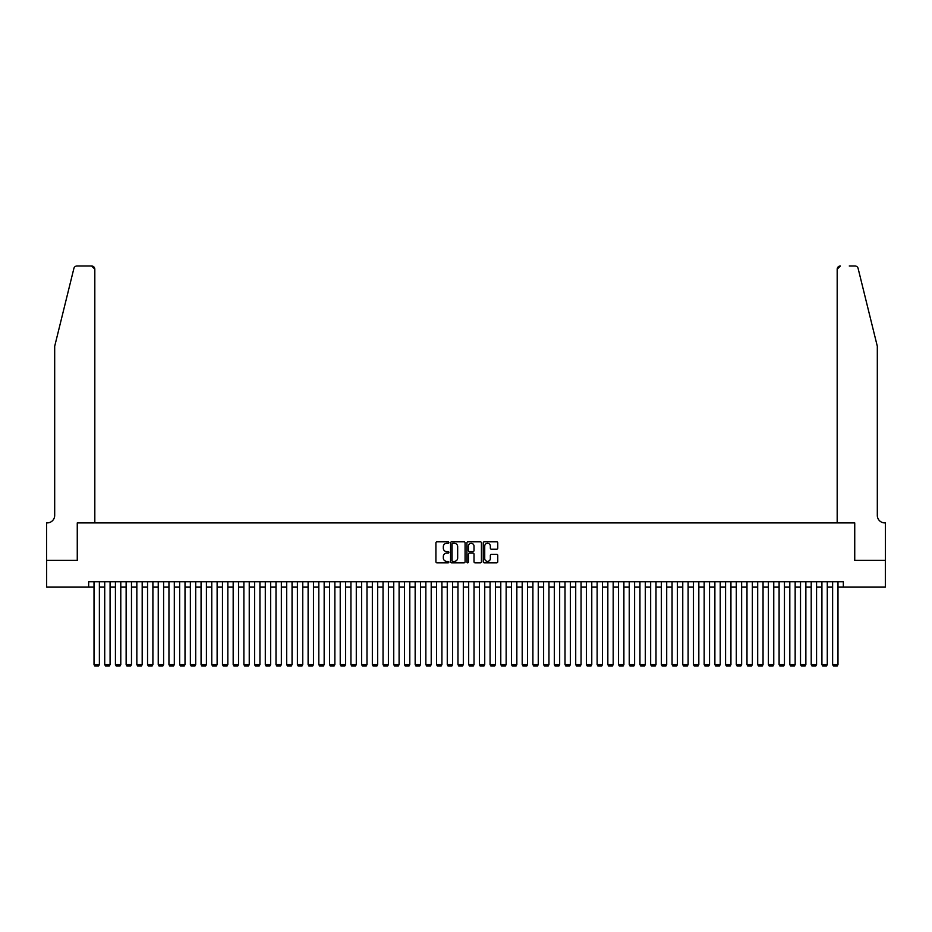 <?xml version="1.0" encoding="UTF-8"?>
<svg xmlns="http://www.w3.org/2000/svg" width="932" height="932" viewBox="0 0 932 932"><rect width="100%" height="100%" fill="white"/><g stroke="black" fill="none" stroke-linecap="round" stroke-linejoin="round"><path stroke-width="1.4" d="M448.875 542.564A0.734 0.734 0 0 0 448.141 541.83L436.98 541.83A1.048 1.048 0 0 0 435.92 542.878L435.92 561.786A1.048 1.048 0 0 0 436.98 562.835L448.141 562.835A0.734 0.734 0 0 0 448.875 562.101A0.734 0.734 0 0 0 448.141 561.367L446.696 561.367A3.367 3.367 0 0 1 443.329 558L443.329 556.427A3.367 3.367 0 0 1 446.696 553.072L448.141 553.072A0.734 0.734 0 0 0 448.875 552.327A0.734 0.734 0 0 0 448.141 551.593L446.696 551.593A3.367 3.367 0 0 1 443.329 548.237L443.329 546.653A3.367 3.367 0 0 1 446.696 543.298L448.141 543.298A0.734 0.734 0 0 0 448.875 542.564M496.709 549.228A1.048 1.048 0 0 0 497.758 548.179L497.758 542.878A1.048 1.048 0 0 0 496.709 541.83L484.314 541.83A1.048 1.048 0 0 0 483.254 542.878L483.254 561.786A1.048 1.048 0 0 0 484.314 562.835L496.709 562.835A1.048 1.048 0 0 0 497.758 561.786L497.758 555.379A1.048 1.048 0 0 0 496.709 554.33L491.397 554.33A1.048 1.048 0 0 0 490.349 555.379L490.349 558.559A2.808 2.808 0 0 1 487.541 561.367A2.808 2.808 0 0 1 484.733 558.559L484.733 546.105A2.808 2.808 0 0 1 487.541 543.298A2.808 2.808 0 0 1 490.349 546.105L490.349 548.179A1.048 1.048 0 0 0 491.397 549.228L496.709 549.228M88.668 587.125L46.658 587.125L46.658 560.365L77.426 560.365L77.426 522.899L854.574 522.899L854.574 560.365L885.342 560.365L885.342 587.125L843.332 587.125L843.332 581.766L88.668 581.766L88.668 587.125L94.016 587.125M465.08 542.878A1.048 1.048 0 0 0 464.031 541.83L451.636 541.83A1.048 1.048 0 0 0 450.575 542.878L450.575 561.786A1.048 1.048 0 0 0 451.636 562.835L464.031 562.835A1.048 1.048 0 0 0 465.08 561.786L465.08 542.878M467.969 541.83L480.364 541.83A1.048 1.048 0 0 1 481.425 542.878L481.425 561.786A1.048 1.048 0 0 1 480.364 562.835L475.064 562.835A1.048 1.048 0 0 1 474.015 561.786L474.015 554.121A1.048 1.048 0 0 0 472.967 553.072L469.437 553.072A1.048 1.048 0 0 0 468.388 554.121L468.388 562.101A0.734 0.734 0 0 1 467.654 562.835A0.734 0.734 0 0 1 466.92 562.101L466.92 542.878A1.048 1.048 0 0 1 467.969 541.83M99.374 587.125L104.722 587.125M110.081 587.125L115.428 587.125M120.787 587.125L126.135 587.125M131.482 587.125L136.841 587.125M142.188 587.125L147.547 587.125M152.895 587.125L158.242 587.125M163.601 587.125L168.948 587.125M174.307 587.125L179.655 587.125M185.014 587.125L190.361 587.125M195.708 587.125L201.067 587.125M206.415 587.125L211.774 587.125M217.121 587.125L222.468 587.125M227.827 587.125L233.175 587.125M238.534 587.125L243.881 587.125M249.24 587.125L254.587 587.125M259.935 587.125L265.294 587.125M270.641 587.125L276 587.125M281.348 587.125L286.695 587.125M292.054 587.125L297.401 587.125M302.76 587.125L308.108 587.125M313.467 587.125L318.814 587.125M324.161 587.125L329.52 587.125M334.868 587.125L340.227 587.125M345.574 587.125L350.933 587.125M356.28 587.125L361.628 587.125M366.987 587.125L372.334 587.125M377.693 587.125L383.04 587.125M388.388 587.125L393.747 587.125M399.094 587.125L404.453 587.125M409.8 587.125L415.159 587.125M420.507 587.125L425.854 587.125M431.213 587.125L436.56 587.125M441.919 587.125L447.267 587.125M452.614 587.125L457.973 587.125M463.32 587.125L468.68 587.125M474.027 587.125L479.386 587.125M484.733 587.125L490.081 587.125M495.44 587.125L500.787 587.125M506.146 587.125L511.493 587.125M516.841 587.125L522.2 587.125M527.547 587.125L532.906 587.125M538.253 587.125L543.612 587.125M548.96 587.125L554.307 587.125M559.666 587.125L565.013 587.125M570.372 587.125L575.72 587.125M581.067 587.125L586.426 587.125M591.773 587.125L597.132 587.125M602.48 587.125L607.839 587.125M613.186 587.125L618.533 587.125M623.892 587.125L629.24 587.125M634.599 587.125L639.946 587.125M645.305 587.125L650.653 587.125M656 587.125L661.359 587.125M666.706 587.125L672.065 587.125M677.413 587.125L682.76 587.125M688.119 587.125L693.466 587.125M698.825 587.125L704.173 587.125M709.532 587.125L714.879 587.125M720.226 587.125L725.585 587.125M730.933 587.125L736.292 587.125M741.639 587.125L746.986 587.125M752.345 587.125L757.693 587.125M763.052 587.125L768.399 587.125M773.758 587.125L779.105 587.125M784.453 587.125L789.812 587.125M795.159 587.125L800.518 587.125M805.865 587.125L811.213 587.125M816.572 587.125L821.919 587.125M827.278 587.125L832.626 587.125M837.985 587.125L843.332 587.125M452.789 543.298A0.734 0.734 0 0 0 452.055 544.032L452.055 560.633A0.734 0.734 0 0 0 452.789 561.367L454.315 561.367A3.367 3.367 0 0 0 457.67 558L457.67 546.653A3.367 3.367 0 0 0 454.315 543.298L452.789 543.298M474.015 546.164A2.808 2.808 0 0 0 471.196 543.344A2.808 2.808 0 0 0 468.388 546.164L468.388 550.544A1.048 1.048 0 0 0 469.437 551.593L472.967 551.593A1.048 1.048 0 0 0 474.015 550.544L474.015 546.164M99.374 581.766L99.374 664.621L94.016 664.621L94.016 581.766M99.374 664.621L98.571 666.007L94.819 666.007L94.016 664.621M73.884 268.428C74.7 266.668 74.7 266.668 73.884 268.428C74.7 266.668 74.7 266.668 73.884 268.428L54.685 346.273L54.685 515.396A7.491 7.491 0 0 1 47.194 522.899L46.6 522.899L46.6 560.365L77.263 560.365L77.263 522.899L94.819 522.899L94.819 269.197A3.215 3.215 0 0 0 91.616 265.993L76.995 265.993A3.215 3.215 0 0 0 73.884 268.428M82.727 265.993L91.616 265.993L94.819 269.197L94.819 522.899M54.685 515.396A7.491 7.491 0 0 1 47.194 522.899M871.432 322.402L858.116 268.428L877.315 346.273L877.315 515.396A7.491 7.491 0 0 0 884.806 522.899L885.4 522.899L885.4 560.365L854.737 560.365L854.737 522.899L837.181 522.899L837.181 269.197L837.181 522.899M849.273 265.993L855.005 265.993A3.215 3.215 0 0 1 858.116 268.428M840.384 265.993A3.215 3.215 0 0 0 837.181 269.197L840.384 265.993M877.315 515.396A7.491 7.491 0 0 0 884.806 522.899M110.081 581.766L110.081 664.621L104.722 664.621L104.722 581.766M110.081 664.621L109.277 666.007L105.526 666.007L104.722 664.621M120.787 581.766L120.787 664.621L115.428 664.621L115.428 581.766M120.787 664.621L119.983 666.007L116.232 666.007L115.428 664.621M131.482 581.766L131.482 664.621L126.135 664.621L126.135 581.766M131.482 664.621L130.678 666.007L126.938 666.007L126.135 664.621M142.188 581.766L142.188 664.621L136.841 664.621L136.841 581.766M142.188 664.621L141.384 666.007L137.645 666.007L136.841 664.621M152.895 581.766L152.895 664.621L147.547 664.621L147.547 581.766M152.895 664.621L152.091 666.007L148.351 666.007L147.547 664.621M163.601 581.766L163.601 664.621L158.242 664.621L158.242 581.766M163.601 664.621L162.797 666.007L159.046 666.007L158.242 664.621M174.307 581.766L174.307 664.621L168.948 664.621L168.948 581.766M174.307 664.621L173.503 666.007L169.752 666.007L168.948 664.621M185.014 581.766L185.014 664.621L179.655 664.621L179.655 581.766M185.014 664.621L184.21 666.007L180.459 666.007L179.655 664.621M195.708 581.766L195.708 664.621L190.361 664.621L190.361 581.766M195.708 664.621L194.905 666.007L191.165 666.007L190.361 664.621M206.415 581.766L206.415 664.621L201.067 664.621L201.067 581.766M206.415 664.621L205.611 666.007L201.871 666.007L201.067 664.621M217.121 581.766L217.121 664.621L211.774 664.621L211.774 581.766M217.121 664.621L216.317 666.007L212.578 666.007L211.774 664.621M227.827 581.766L227.827 664.621L222.468 664.621L222.468 581.766M227.827 664.621L227.024 666.007L223.272 666.007L222.468 664.621M238.534 581.766L238.534 664.621L233.175 664.621L233.175 581.766M238.534 664.621L237.73 666.007L233.979 666.007L233.175 664.621M249.24 581.766L249.24 664.621L243.881 664.621L243.881 581.766M249.24 664.621L248.436 666.007L244.685 666.007L243.881 664.621M259.935 581.766L259.935 664.621L254.587 664.621L254.587 581.766M259.935 664.621L259.131 666.007L255.391 666.007L254.587 664.621M270.641 581.766L270.641 664.621L265.294 664.621L265.294 581.766M270.641 664.621L269.837 666.007L266.098 666.007L265.294 664.621M281.348 581.766L281.348 664.621L276 664.621L276 581.766M281.348 664.621L280.544 666.007L276.804 666.007L276 664.621M292.054 581.766L292.054 664.621L286.695 664.621L286.695 581.766M292.054 664.621L291.25 666.007L287.499 666.007L286.695 664.621M302.76 581.766L302.76 664.621L297.401 664.621L297.401 581.766M302.76 664.621L301.956 666.007L298.205 666.007L297.401 664.621M313.467 581.766L313.467 664.621L308.108 664.621L308.108 581.766M313.467 664.621L312.663 666.007L308.911 666.007L308.108 664.621M324.161 581.766L324.161 664.621L318.814 664.621L318.814 581.766M324.161 664.621L323.369 666.007L319.618 666.007L318.814 664.621M334.868 581.766L334.868 664.621L329.52 664.621L329.52 581.766M334.868 664.621L334.064 666.007L330.324 666.007L329.52 664.621M345.574 581.766L345.574 664.621L340.227 664.621L340.227 581.766M345.574 664.621L344.77 666.007L341.03 666.007L340.227 664.621M356.28 581.766L356.28 664.621L350.933 664.621L350.933 581.766M356.28 664.621L355.476 666.007L351.725 666.007L350.933 664.621M366.987 581.766L366.987 664.621L361.628 664.621L361.628 581.766M366.987 664.621L366.183 666.007L362.432 666.007L361.628 664.621M377.693 581.766L377.693 664.621L372.334 664.621L372.334 581.766M377.693 664.621L376.889 666.007L373.138 666.007L372.334 664.621M388.388 581.766L388.388 664.621L383.04 664.621L383.04 581.766M388.388 664.621L387.596 666.007L383.844 666.007L383.04 664.621M399.094 581.766L399.094 664.621L393.747 664.621L393.747 581.766M399.094 664.621L398.29 666.007L394.551 666.007L393.747 664.621M409.8 581.766L409.8 664.621L404.453 664.621L404.453 581.766M409.8 664.621L408.997 666.007L405.257 666.007L404.453 664.621M420.507 581.766L420.507 664.621L415.159 664.621L415.159 581.766M420.507 664.621L419.703 666.007L415.952 666.007L415.159 664.621M431.213 581.766L431.213 664.621L425.854 664.621L425.854 581.766M431.213 664.621L430.409 666.007L426.658 666.007L425.854 664.621M441.919 581.766L441.919 664.621L436.56 664.621L436.56 581.766M441.919 664.621L441.116 666.007L437.364 666.007L436.56 664.621M452.614 581.766L452.614 664.621L447.267 664.621L447.267 581.766M452.614 664.621L451.822 666.007L448.071 666.007L447.267 664.621M463.32 581.766L463.32 664.621L457.973 664.621L457.973 581.766M463.32 664.621L462.517 666.007L458.777 666.007L457.973 664.621M474.027 581.766L474.027 664.621L468.68 664.621L468.68 581.766M474.027 664.621L473.223 666.007L469.483 666.007L468.68 664.621M484.733 581.766L484.733 664.621L479.386 664.621L479.386 581.766M484.733 664.621L483.929 666.007L480.178 666.007L479.386 664.621M495.44 581.766L495.44 664.621L490.081 664.621L490.081 581.766M495.44 664.621L494.636 666.007L490.884 666.007L490.081 664.621M506.146 581.766L506.146 664.621L500.787 664.621L500.787 581.766M506.146 664.621L505.342 666.007L501.591 666.007L500.787 664.621M516.841 581.766L516.841 664.621L511.493 664.621L511.493 581.766M516.841 664.621L516.048 666.007L512.297 666.007L511.493 664.621M527.547 581.766L527.547 664.621L522.2 664.621L522.2 581.766M527.547 664.621L526.743 666.007L523.003 666.007L522.2 664.621M538.253 581.766L538.253 664.621L532.906 664.621L532.906 581.766M538.253 664.621L537.449 666.007L533.71 666.007L532.906 664.621M548.96 581.766L548.96 664.621L543.612 664.621L543.612 581.766M548.96 664.621L548.156 666.007L544.404 666.007L543.612 664.621M559.666 581.766L559.666 664.621L554.307 664.621L554.307 581.766M559.666 664.621L558.862 666.007L555.111 666.007L554.307 664.621M570.372 581.766L570.372 664.621L565.013 664.621L565.013 581.766M570.372 664.621L569.568 666.007L565.817 666.007L565.013 664.621M581.067 581.766L581.067 664.621L575.72 664.621L575.72 581.766M581.067 664.621L580.275 666.007L576.524 666.007L575.72 664.621M591.773 581.766L591.773 664.621L586.426 664.621L586.426 581.766M591.773 664.621L590.97 666.007L587.23 666.007L586.426 664.621M602.48 581.766L602.48 664.621L597.132 664.621L597.132 581.766M602.48 664.621L601.676 666.007L597.936 666.007L597.132 664.621M613.186 581.766L613.186 664.621L607.839 664.621L607.839 581.766M613.186 664.621L612.382 666.007L608.631 666.007L607.839 664.621M623.892 581.766L623.892 664.621L618.533 664.621L618.533 581.766M623.892 664.621L623.089 666.007L619.337 666.007L618.533 664.621M634.599 581.766L634.599 664.621L629.24 664.621L629.24 581.766M634.599 664.621L633.795 666.007L630.044 666.007L629.24 664.621M645.305 581.766L645.305 664.621L639.946 664.621L639.946 581.766M645.305 664.621L644.501 666.007L640.75 666.007L639.946 664.621M656 581.766L656 664.621L650.653 664.621L650.653 581.766M656 664.621L655.196 666.007L651.456 666.007L650.653 664.621M666.706 581.766L666.706 664.621L661.359 664.621L661.359 581.766M666.706 664.621L665.902 666.007L662.163 666.007L661.359 664.621M677.413 581.766L677.413 664.621L672.065 664.621L672.065 581.766M677.413 664.621L676.609 666.007L672.869 666.007L672.065 664.621M688.119 581.766L688.119 664.621L682.76 664.621L682.76 581.766M688.119 664.621L687.315 666.007L683.564 666.007L682.76 664.621M698.825 581.766L698.825 664.621L693.466 664.621L693.466 581.766M698.825 664.621L698.021 666.007L694.27 666.007L693.466 664.621M709.532 581.766L709.532 664.621L704.173 664.621L704.173 581.766M709.532 664.621L708.728 666.007L704.976 666.007L704.173 664.621M720.226 581.766L720.226 664.621L714.879 664.621L714.879 581.766M720.226 664.621L719.422 666.007L715.683 666.007L714.879 664.621M730.933 581.766L730.933 664.621L725.585 664.621L725.585 581.766M730.933 664.621L730.129 666.007L726.389 666.007L725.585 664.621M741.639 581.766L741.639 664.621L736.292 664.621L736.292 581.766M741.639 664.621L740.835 666.007L737.096 666.007L736.292 664.621M752.345 581.766L752.345 664.621L746.986 664.621L746.986 581.766M752.345 664.621L751.542 666.007L747.79 666.007L746.986 664.621M763.052 581.766L763.052 664.621L757.693 664.621L757.693 581.766M763.052 664.621L762.248 666.007L758.497 666.007L757.693 664.621M773.758 581.766L773.758 664.621L768.399 664.621L768.399 581.766M773.758 664.621L772.954 666.007L769.203 666.007L768.399 664.621M784.453 581.766L784.453 664.621L779.105 664.621L779.105 581.766M784.453 664.621L783.649 666.007L779.909 666.007L779.105 664.621M795.159 581.766L795.159 664.621L789.812 664.621L789.812 581.766M795.159 664.621L794.355 666.007L790.616 666.007L789.812 664.621M805.865 581.766L805.865 664.621L800.518 664.621L800.518 581.766M805.865 664.621L805.062 666.007L801.322 666.007L800.518 664.621M816.572 581.766L816.572 664.621L811.213 664.621L811.213 581.766M816.572 664.621L815.768 666.007L812.017 666.007L811.213 664.621M827.278 581.766L827.278 664.621L821.919 664.621L821.919 581.766M827.278 664.621L826.474 666.007L822.723 666.007L821.919 664.621M837.985 581.766L837.985 664.621L832.626 664.621L832.626 581.766M837.985 664.621L837.181 666.007L833.429 666.007L832.626 664.621"/></g></svg>
